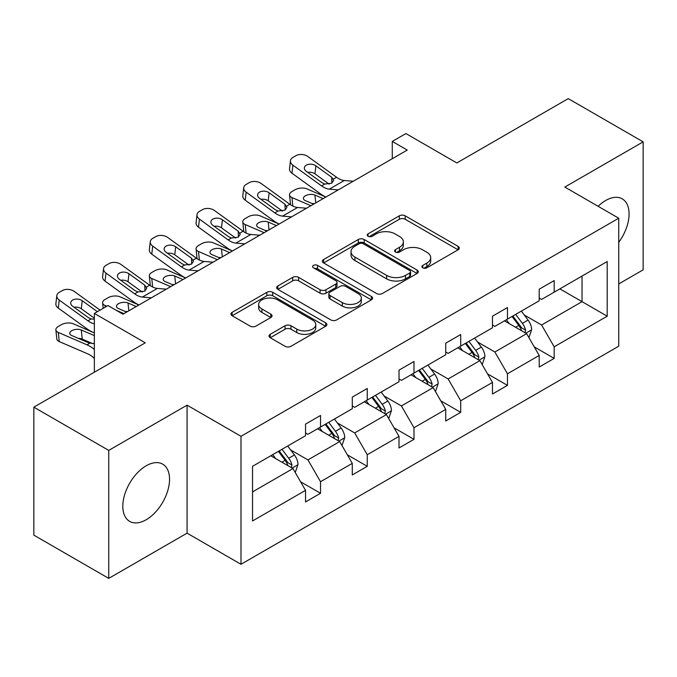 <?xml version="1.0" encoding="UTF-8"?>
<svg xmlns="http://www.w3.org/2000/svg" width="677" height="677" viewBox="0 0 677 677"><rect width="100%" height="100%" fill="white"/><g stroke="black" fill="none" stroke-linecap="round" stroke-linejoin="round"><path stroke-width="1.02" d="M422.761 267.813A2.911 1.684 0 0 0 426.874 267.813L458.117 249.779A4.155 2.403 0 0 0 459.336 248.078A4.155 2.403 0 0 0 458.117 246.377L405.193 215.828A4.155 2.403 0 0 0 399.312 215.828L368.068 233.861A2.911 1.684 0 0 0 367.213 235.046A2.911 1.684 0 0 0 368.068 236.239A2.911 1.684 0 0 0 372.189 236.239L376.226 233.903A13.303 7.684 0 0 1 395.046 233.903L399.455 236.451A13.303 7.684 0 0 1 403.357 241.884A13.303 7.684 0 0 1 399.455 247.317L395.419 249.652A2.911 1.684 0 0 0 394.564 250.837A2.911 1.684 0 0 0 395.419 252.022A2.911 1.684 0 0 0 399.532 252.022L403.577 249.695A13.303 7.684 0 0 1 422.389 249.695L426.806 252.242A13.303 7.684 0 0 1 430.699 257.666A13.303 7.684 0 0 1 426.806 263.099L422.761 265.435A2.911 1.684 0 0 0 421.906 266.628A2.911 1.684 0 0 0 422.761 267.813L422.761 265.435M146.181 519.75A33.046 19.074 120 0 0 167.769 490.63A33.046 19.074 120 0 0 162.708 464.151A33.046 19.074 120 0 0 146.181 465.793A33.046 19.074 120 0 0 124.593 494.904A33.046 19.074 120 0 0 129.662 521.383A33.046 19.074 120 0 0 146.181 519.75M618.736 242.341A33.046 19.074 120 0 0 622.231 198.852A33.046 19.074 120 0 0 605.703 200.485A33.046 19.074 120 0 0 598.129 206.316M618.736 283.934L643.15 269.844L643.15 141.857L568.257 98.622L456.823 162.954L405.904 133.555L392.271 141.425L392.271 158.723M108.743 578.378L187.072 533.154L187.072 405.168L108.743 450.4L108.743 578.378L33.85 535.143L33.85 407.156L145.284 342.824L94.357 313.426L94.357 372.223M108.743 450.4L33.85 407.156M270.233 334.32A4.155 2.403 0 0 0 269.014 336.012A4.155 2.403 0 0 0 270.233 337.713L285.076 346.285A4.155 2.403 0 0 0 290.958 346.285L325.654 326.255A4.155 2.403 0 0 0 326.873 324.554A4.155 2.403 0 0 0 325.654 322.861L272.729 292.303A4.155 2.403 0 0 0 266.848 292.303L232.152 312.334A4.155 2.403 0 0 0 230.933 314.035A4.155 2.403 0 0 0 232.152 315.727L250.084 326.086A4.155 2.403 0 0 0 255.965 326.086L270.817 317.513A4.155 2.403 0 0 0 272.036 315.812A4.155 2.403 0 0 0 270.817 314.12L261.923 308.983A11.12 6.423 0 0 1 258.665 304.438A11.12 6.423 0 0 1 265.528 298.506A11.12 6.423 0 0 1 277.655 299.894L312.495 320.018A11.12 6.423 0 0 1 315.753 324.554A11.12 6.423 0 0 1 308.89 330.486A11.12 6.423 0 0 1 296.763 329.098L290.958 325.747A4.155 2.403 0 0 0 285.076 325.747L270.233 334.32L270.233 337.713M94.357 313.426L107.99 305.555L122.969 314.196L407.249 150.074L392.271 141.425M187.072 405.168L240.995 436.301L618.736 218.214L618.736 346.201L240.995 564.288L240.995 436.301M643.15 141.857L564.813 187.08L618.736 218.214M376.522 293.488A4.155 2.403 0 0 0 382.403 293.488L417.1 273.457A4.155 2.403 0 0 0 418.318 271.756A4.155 2.403 0 0 0 417.1 270.064L364.175 239.506A4.155 2.403 0 0 0 358.294 239.506L323.598 259.536A4.155 2.403 0 0 0 322.379 261.237A4.155 2.403 0 0 0 323.598 262.93L376.522 293.488M314.619 268.439A2.911 1.684 0 0 1 317.572 268.854L317.572 265.392L371.377 296.458A4.155 2.403 0 0 1 372.595 298.159A4.155 2.403 0 0 1 371.377 299.852L336.681 319.891A4.155 2.403 0 0 1 330.799 319.891L277.875 289.333L277.875 285.939A4.155 2.403 0 0 0 276.656 287.632A4.155 2.403 0 0 0 277.875 289.333M277.875 285.939L292.726 277.358A4.155 2.403 0 0 1 298.599 277.358L320.069 289.756A4.155 2.403 0 0 0 325.95 289.756L335.8 284.069A4.155 2.403 0 0 0 337.019 282.368A4.155 2.403 0 0 0 335.8 280.676L313.451 267.77A2.911 1.684 0 0 1 312.596 266.586A2.911 1.684 0 0 1 314.399 265.029A2.911 1.684 0 0 1 317.572 265.392M252.529 466.309L305.547 435.7L305.547 424.107L320.526 415.458L320.526 427.052L352.277 408.713L352.277 397.128L367.256 388.48L367.256 400.073L399.007 381.735L399.007 370.15L413.985 361.501L413.985 373.086L445.745 354.756L445.745 343.171L460.715 334.523L460.715 346.108L492.475 327.778L492.475 316.193L507.454 307.544L507.454 319.129L539.205 300.8L539.205 289.206L554.184 280.566L554.184 292.151L607.201 261.534L607.201 316.193L554.184 346.802L554.184 358.387L539.205 367.036L539.205 355.45L507.454 373.78L507.454 385.365L492.475 394.014L492.475 382.429L460.715 400.759L460.715 412.352L445.745 421.001L445.745 409.407L413.985 427.746L413.985 439.331L399.007 447.979L399.007 436.386L367.256 454.724L367.256 466.309L352.277 474.958L352.277 463.373L320.526 481.702L320.526 493.288L305.547 501.936L305.547 490.351L252.529 520.96L252.529 466.309M317.53 428.778L339.702 441.573L307.942 459.911L290.611 449.9M307.942 459.911L320.526 481.702M339.702 441.573L352.277 463.373M305.547 432.933L307.942 434.312L320.526 427.052M364.26 401.799L386.432 414.595L354.68 432.933L337.341 422.922M354.68 432.933L367.256 454.724M386.432 414.595L399.007 436.386M352.277 405.946L354.68 407.334L367.256 400.073M410.99 374.821L433.162 387.616L401.41 405.946L384.071 395.943M401.41 405.946L413.985 427.746M433.162 387.616L445.745 409.407M399.007 378.968L401.41 380.356L413.985 373.086M457.72 347.843L479.891 360.638L448.14 378.968L430.8 368.957M448.14 378.968L460.715 400.759M479.891 360.638L492.475 382.429M445.745 351.989L448.14 353.377L460.715 346.108M504.458 320.856L526.621 333.659L494.87 351.989L477.53 341.978M494.87 351.989L507.454 373.78M526.621 333.659L539.205 355.45M492.475 325.011L494.87 326.39L507.454 319.129M559.871 288.867L582.042 301.663L541.6 325.011L524.26 315M541.6 325.011L554.184 346.802M607.201 316.193L582.042 301.663L582.042 276.064L607.201 261.534M187.072 533.154L240.995 564.288M539.205 298.032L541.6 299.412L554.184 292.151M252.529 491.908L292.963 468.56L270.8 455.756M292.963 468.56L305.547 490.351M534.263 346.886L554.184 358.387M487.533 373.865L507.454 385.365M440.803 400.852L460.715 412.352M394.065 427.83L413.985 439.331M347.335 454.809L367.256 466.309M300.605 481.787L320.526 493.288M423.92 268.227L426.806 266.56A13.303 7.684 0 0 0 430.699 261.127L430.699 257.666M403.357 241.884L403.357 245.345A13.303 7.684 0 0 1 399.455 250.778L396.578 252.436M458.058 249.805L405.193 219.28A4.155 2.403 0 0 0 399.312 219.28L369.236 236.645M417.04 273.491L364.175 242.967A4.155 2.403 0 0 0 358.294 242.967L323.648 262.964M409.746 272.949A2.911 1.684 0 0 0 410.6 271.756A2.911 1.684 0 0 0 409.746 270.572L363.295 243.754A2.911 1.684 0 0 0 359.174 243.754L354.909 246.208A13.303 7.684 0 0 0 351.016 251.641A13.303 7.684 0 0 0 354.909 257.074L386.669 275.412A13.303 7.684 0 0 0 405.489 275.412L409.746 272.949L409.746 276.411A2.911 1.684 0 0 0 410.6 275.217L410.6 271.756M351.016 251.641L351.016 255.102A13.303 7.684 0 0 0 354.909 260.535L354.909 257.074M409.746 276.411L405.489 278.873A13.303 7.684 0 0 1 386.669 278.873L354.909 260.535M277.925 289.367L292.726 280.82L292.726 277.358M337.019 282.368L337.019 285.829A4.155 2.403 0 0 1 335.8 287.53L325.95 293.217A4.155 2.403 0 0 1 320.069 293.217L298.599 280.82A4.155 2.403 0 0 0 292.726 280.82M317.572 268.854L371.326 299.886M342.342 302.611A11.12 6.423 0 0 0 354.46 304.007A11.12 6.423 0 0 0 361.332 298.075A11.12 6.423 0 0 0 358.074 293.53L345.795 286.447A4.155 2.403 0 0 0 339.913 286.447L330.063 292.134A4.155 2.403 0 0 0 328.844 293.826A4.155 2.403 0 0 0 330.063 295.527L342.342 302.611L342.342 306.072A11.12 6.423 0 0 0 354.46 307.468A11.12 6.423 0 0 0 361.332 301.536L361.332 298.075M328.844 293.826L328.844 297.288A4.155 2.403 0 0 0 330.063 298.989L330.063 295.527M342.342 306.072L330.063 298.989M315.753 324.554L315.753 328.015A11.12 6.423 0 0 1 308.89 333.947A11.12 6.423 0 0 1 296.763 332.559L290.958 329.2A4.155 2.403 0 0 0 285.076 329.2L270.284 337.747M258.665 304.438L258.665 307.9A11.12 6.423 0 0 0 261.923 312.435L261.923 308.983M270.758 317.547L261.923 312.435M325.603 326.289L272.729 295.764A4.155 2.403 0 0 0 266.848 295.764L232.203 315.761M528.898 337.603L531.657 329.648A11.23 6.482 -120 0 0 528.068 320.086L521.349 311.107M325.857 197.066L306.943 188.9A8.471 4.24 -5.9 0 0 295.003 189.797L292.007 191.532A8.471 4.24 -5.9 0 0 289.528 194.959A8.471 4.24 -5.9 0 0 291.965 197.549L292.836 206.07M509.282 323.648L506.371 319.756M310.878 205.715L291.965 197.549M524.963 332.703L525.589 330.122A11.23 6.482 -120 0 0 522.382 323.369L515.654 314.39M512.844 316.015L520.241 325.899A5.721 3.3 60 0 1 521.282 327.634L525.589 330.122M323.157 198.623L314.94 195.078A6.778 3.393 174.1 0 0 305.395 195.788A6.778 3.393 174.1 0 0 303.406 198.539A6.778 3.393 174.1 0 0 305.352 200.612L313.569 204.158M290.687 204.835A8.471 4.24 174.1 0 1 290.467 204.082L289.528 194.959M314.314 203.726A6.778 3.393 -5.9 0 0 312.097 203.523M512.057 316.472L518.785 325.442A11.23 6.482 60 0 1 521.578 330.748M338.255 189.907L329.327 189.137A21.182 12.228 60 0 1 321.583 185.913L292.904 165.171L291.965 173.21A8.471 5.467 -173.3 0 1 289.536 168.768L290.475 160.728A8.471 5.467 6.7 0 0 292.904 165.171M325.899 197.041A31.777 18.347 60 0 1 320.644 193.952L291.965 173.21M353.233 181.258L344.305 180.497A21.182 12.228 60 0 1 336.562 177.264L307.874 156.522A8.471 5.467 6.7 0 0 295.942 155.685L292.946 157.411A8.471 5.467 6.7 0 0 290.475 160.728M331.899 183.086L331.662 177.23L333.659 180.353L331.679 183.213L324.808 184.051L322.074 182.765L306.292 171.349A6.778 4.375 -173.3 0 1 304.354 167.794A6.778 4.375 -173.3 0 1 306.334 165.146A6.778 4.375 -173.3 0 1 315.88 165.814L314.94 173.854L329.174 184.152M314.94 173.854A6.778 4.375 6.7 0 0 307.697 172.364M331.662 177.23L315.88 165.814M482.168 364.581L484.918 356.627A11.23 6.482 -120 0 0 481.339 347.064L474.611 338.085M279.127 224.045L260.205 215.887A8.471 4.24 -5.9 0 0 248.273 216.775L245.277 218.51A8.471 4.24 -5.9 0 0 242.789 221.938A8.471 4.24 -5.9 0 0 245.226 224.536L246.106 233.049M462.552 350.627L459.641 346.734M264.148 232.693L245.226 224.536M478.233 359.682L478.859 357.101A11.23 6.482 -120 0 0 475.652 350.347L468.924 341.377M466.114 342.994L473.511 352.878A5.721 3.3 60 0 1 474.552 354.613L478.859 357.101M276.428 225.602L268.21 222.056A6.778 3.393 174.1 0 0 258.665 222.775A6.778 3.393 174.1 0 0 256.676 225.517A6.778 3.393 174.1 0 0 258.622 227.59L266.84 231.136M243.948 231.813A8.471 4.24 174.1 0 1 243.728 231.06L242.789 221.938M267.584 230.705A6.778 3.393 -5.9 0 0 265.367 230.502M465.327 343.451L472.055 352.429A11.23 6.482 60 0 1 474.848 357.727M435.438 391.56L438.188 383.605A11.23 6.482 -120 0 0 434.609 374.042L427.881 365.064M232.389 251.023L213.475 242.865A8.471 4.24 -5.9 0 0 201.543 243.762L198.547 245.489A8.471 4.24 -5.9 0 0 196.059 248.916A8.471 4.24 -5.9 0 0 198.496 251.514L199.376 260.027M415.822 377.605L412.902 373.712M217.41 259.672L198.496 251.514M431.503 386.66L432.129 384.079A11.23 6.482 -120 0 0 428.913 377.334L422.194 368.356M419.376 369.98L426.781 379.856A5.721 3.3 60 0 1 427.822 381.591L432.129 384.079M229.698 252.58L221.481 249.034A6.778 3.393 174.1 0 0 211.935 249.754A6.778 3.393 174.1 0 0 209.946 252.496A6.778 3.393 174.1 0 0 211.893 254.569L220.11 258.115M197.219 258.792A8.471 4.24 174.1 0 1 196.999 258.039L196.059 248.916M220.854 257.683A6.778 3.393 -5.9 0 0 218.637 257.48M418.598 370.429L425.325 379.408A11.23 6.482 60 0 1 428.118 384.705M291.525 216.885L282.597 216.124A21.182 12.228 60 0 1 274.854 212.891L246.166 192.15L245.226 200.189A8.471 5.467 -173.3 0 1 242.806 195.746L243.745 187.707A8.471 5.467 6.7 0 0 246.166 192.15M279.169 224.019A31.777 18.347 60 0 1 273.914 220.93L245.226 200.189M306.503 208.237L297.575 207.475A21.182 12.228 60 0 1 289.832 204.251L261.144 183.501A8.471 5.467 6.7 0 0 249.212 182.663L246.216 184.389A8.471 5.467 6.7 0 0 243.745 187.707M285.169 210.065L284.924 204.209L286.93 207.331L284.949 210.192L278.078 211.029L275.344 209.743L259.562 198.327A6.778 4.375 -173.3 0 1 257.624 194.781A6.778 4.375 -173.3 0 1 259.604 192.124A6.778 4.375 -173.3 0 1 269.15 192.793L268.21 200.832L282.444 211.131M268.21 200.832A6.778 4.375 6.7 0 0 260.967 199.343M284.924 204.209L269.15 192.793M244.795 243.864L235.867 243.102A21.182 12.228 60 0 1 228.124 239.878L199.436 219.128L198.496 227.167A8.471 5.467 -173.3 0 1 196.076 222.725L197.015 214.685A8.471 5.467 6.7 0 0 199.436 219.128M232.439 250.998A31.777 18.347 60 0 1 227.184 247.909L198.496 227.167M259.773 235.215L250.845 234.454A21.182 12.228 60 0 1 243.102 231.229L214.414 210.479A8.471 5.467 6.7 0 0 202.482 209.642L199.487 211.368A8.471 5.467 6.7 0 0 197.015 214.685M238.439 237.043L238.194 231.187L240.2 234.31L238.219 237.17L231.348 238.016L228.614 236.722L212.832 225.314A6.778 4.375 -173.3 0 1 210.894 221.76A6.778 4.375 -173.3 0 1 212.874 219.103A6.778 4.375 -173.3 0 1 222.42 219.78L221.481 227.81L235.714 238.109M221.481 227.81A6.778 4.375 6.7 0 0 214.237 226.321M238.194 231.187L222.42 219.78M388.708 418.538L391.458 410.584A11.23 6.482 -120 0 0 387.879 401.021L381.151 392.051M185.659 278.002L166.745 269.844A8.471 4.24 -5.9 0 0 154.813 270.741L151.817 272.467A8.471 4.24 -5.9 0 0 149.329 275.903A8.471 4.24 -5.9 0 0 151.766 278.492L152.647 287.014M369.092 404.584L366.172 400.691M170.68 286.65L151.766 278.492M384.773 413.639L385.399 411.066A11.23 6.482 -120 0 0 382.183 404.313L375.464 395.334M372.646 396.959L380.051 406.835A5.721 3.3 60 0 1 381.092 408.578L385.399 411.066M182.968 279.559L174.751 276.013A6.778 3.393 174.1 0 0 165.205 276.732A6.778 3.393 174.1 0 0 163.216 279.474A6.778 3.393 174.1 0 0 165.163 281.547L173.38 285.093M150.489 285.779A8.471 4.24 174.1 0 1 150.269 285.017L149.329 275.903M174.124 284.662A6.778 3.393 -5.9 0 0 171.907 284.458M371.868 397.407L378.595 406.386A11.23 6.482 60 0 1 381.388 411.684M198.065 270.842L189.137 270.081A21.182 12.228 60 0 1 181.394 266.856L152.706 246.106L151.766 254.146A8.471 5.467 -173.3 0 1 149.346 249.703L150.286 241.664A8.471 5.467 6.7 0 0 152.706 246.106M185.71 277.976A31.777 18.347 60 0 1 180.454 274.896L151.766 254.146M213.043 262.202L204.115 261.432A21.182 12.228 60 0 1 196.372 258.208L167.684 237.458A8.471 5.467 6.7 0 0 155.752 236.62L152.757 238.355A8.471 5.467 6.7 0 0 150.286 241.664M191.709 264.022L191.464 258.165L193.47 261.297L191.489 264.157L184.618 264.995L181.876 263.7L166.102 252.293A6.778 4.375 -173.3 0 1 164.164 248.738A6.778 4.375 -173.3 0 1 166.144 246.081A6.778 4.375 -173.3 0 1 175.69 246.758L174.751 254.797L188.985 265.088M174.751 254.797A6.778 4.375 6.7 0 0 167.507 253.308M191.464 258.165L175.69 246.758M341.978 445.517L344.728 437.562A11.23 6.482 -120 0 0 341.149 428.008L334.421 419.029M138.929 304.988L120.015 296.822A8.471 4.24 -5.9 0 0 108.083 297.719L105.087 299.446A8.471 4.24 -5.9 0 0 102.599 302.881A8.471 4.24 -5.9 0 0 105.037 305.471L105.214 307.155M322.362 431.571L319.442 427.678M123.95 313.629L116.165 310.269M106.805 306.232L105.037 305.471M338.043 440.617L338.669 438.044A11.23 6.482 -120 0 0 335.453 431.291L328.726 422.313M325.916 423.937L333.321 433.813A5.721 3.3 60 0 1 334.362 435.556L338.669 438.044M136.238 306.537L128.021 303A6.778 3.393 174.1 0 0 118.467 303.711A6.778 3.393 174.1 0 0 116.486 306.461A6.778 3.393 174.1 0 0 118.433 308.534L126.65 312.072M127.394 311.648A6.778 3.393 -5.9 0 0 125.177 311.437M325.138 424.386L331.857 433.365A11.23 6.482 60 0 1 334.658 438.671M151.326 297.829L142.407 297.059A21.182 12.228 60 0 1 134.664 293.835L105.976 273.085L105.037 281.124A8.471 5.467 -173.3 0 1 102.616 276.681L103.556 268.651A8.471 5.467 6.7 0 0 105.976 273.085M138.98 304.955A31.777 18.347 60 0 1 133.724 301.874L105.037 281.124M166.305 289.181L157.386 288.41A21.182 12.228 60 0 1 149.642 285.186L120.955 264.445A8.471 5.467 6.7 0 0 109.022 263.598L106.027 265.333A8.471 5.467 6.7 0 0 103.556 268.651M144.98 291L144.734 285.144L146.74 288.275L144.76 291.135L137.888 291.973L135.146 290.678L119.372 279.271A6.778 4.375 -173.3 0 1 117.434 275.717A6.778 4.375 -173.3 0 1 119.406 273.068A6.778 4.375 -173.3 0 1 128.96 273.736L128.021 281.776L142.255 292.066M128.021 281.776A6.778 4.375 6.7 0 0 120.777 280.286M144.734 285.144L128.96 273.736M295.248 472.504L297.998 464.54A11.23 6.482 -120 0 0 294.419 454.986L287.691 446.008M94.357 332.898L73.285 323.801A8.471 4.24 -5.9 0 0 61.353 324.698L58.357 326.424A8.471 4.24 -5.9 0 0 55.869 329.86A8.471 4.24 -5.9 0 0 58.307 332.449L59.246 341.572A8.471 4.24 174.1 0 1 56.809 338.982L55.869 329.86M275.632 458.549L272.713 454.656M94.357 349.417A31.777 18.347 -120 0 0 86.994 344.83L58.307 332.449M94.357 358.345A21.182 12.228 -120 0 0 87.934 353.944L59.246 341.572M291.313 467.604L291.939 465.023A11.23 6.482 -120 0 0 288.724 458.27L281.996 449.291M279.186 450.916L286.591 460.8A5.721 3.3 60 0 1 287.623 462.535L291.939 465.023M94.357 343.679L88.789 342.884L71.703 335.513A6.778 3.393 174.1 0 1 69.748 333.439A6.778 3.393 174.1 0 1 71.737 330.689A6.778 3.393 174.1 0 1 81.291 329.978L94.357 335.614M92.876 343.696L82.23 339.101A6.778 3.393 -5.9 0 0 78.447 338.424M278.408 451.364L285.127 460.343A11.23 6.482 60 0 1 287.928 465.649M94.357 323.843A21.182 12.228 60 0 1 87.934 320.813L59.246 300.072L58.307 308.103A8.471 5.467 -173.3 0 1 55.886 303.668L56.817 295.629A8.471 5.467 6.7 0 0 59.246 300.072M94.357 332.771A31.777 18.347 60 0 1 86.994 328.853L58.307 308.103M100.078 310.117L74.225 291.423A8.471 5.467 6.7 0 0 62.284 290.585L59.297 292.312A8.471 5.467 6.7 0 0 56.817 295.629M94.357 319.222L91.158 318.952L88.416 317.657L72.642 306.249A6.778 4.375 -173.3 0 1 70.704 302.695A6.778 4.375 -173.3 0 1 72.676 300.046A6.778 4.375 -173.3 0 1 82.23 300.715L81.291 308.754L94.357 318.207M81.291 308.754A6.778 4.375 6.7 0 0 74.038 307.265M97.378 311.674L82.23 300.715M426.806 266.56L426.806 263.099M395.419 252.022L395.419 249.652M399.455 250.778L399.455 247.317M368.068 236.239L368.068 233.861M399.312 219.28L399.312 215.828M405.193 219.28L405.193 215.828M458.117 249.779L458.117 246.377M323.598 262.93L323.598 259.536M358.294 242.967L358.294 239.506M364.175 242.967L364.175 239.506M417.1 273.457L417.1 270.064M386.669 278.873L386.669 275.412M405.489 278.873L405.489 275.412M298.599 280.82L298.599 277.358M320.069 293.217L320.069 289.756M325.95 293.217L325.95 289.756M335.8 287.53L335.8 284.069M371.377 299.852L371.377 296.458M285.076 329.2L285.076 325.747M290.958 329.2L290.958 325.747M296.763 332.559L296.763 329.098M270.817 317.513L270.817 314.12M232.152 315.727L232.152 312.334M266.848 295.764L266.848 292.303M272.729 295.764L272.729 292.303M325.654 326.255L325.654 322.861M525.817 333.194L531.58 329.86M522.382 323.369L528.068 320.086M515.595 327.287L518.785 325.442M314.94 195.078L315.744 202.897M324.808 184.051L321.583 185.913M336.562 177.264L333.338 179.134M344.305 180.497L329.327 189.137M479.079 360.172L484.85 356.838M475.652 350.347L481.339 347.064M468.865 354.266L472.055 352.429M268.21 222.056L269.014 229.884M432.349 387.151L438.121 383.825M428.913 377.334L434.609 374.042M422.126 381.253L425.325 379.408M221.481 249.034L222.284 256.862M278.078 211.029L274.854 212.891M289.832 204.251L286.608 206.113M297.575 207.475L282.597 216.124M231.348 238.016L228.124 239.878M243.102 231.229L239.878 233.091M250.845 234.454L235.867 243.102M385.619 414.129L391.391 410.804M382.183 404.313L387.879 401.021M375.397 408.231L378.595 406.386M174.751 276.013L175.555 283.841M184.618 264.995L181.394 266.856M196.372 258.208L193.14 260.07M204.115 261.432L189.137 270.081M338.889 441.108L344.652 437.782M335.453 431.291L341.149 428.008M328.667 435.209L331.857 433.365M128.021 303L128.825 310.819M137.888 291.973L134.664 293.835M149.642 285.186L146.41 287.048M157.386 288.41L142.407 297.059M292.159 468.086L297.922 464.761M288.724 458.27L294.419 454.986M86.994 344.83L89.77 343.222M281.937 462.188L285.127 460.343M81.291 329.978L82.23 339.101M91.158 318.952L87.934 320.813M102.599 302.881L103.166 308.34"/></g></svg>
